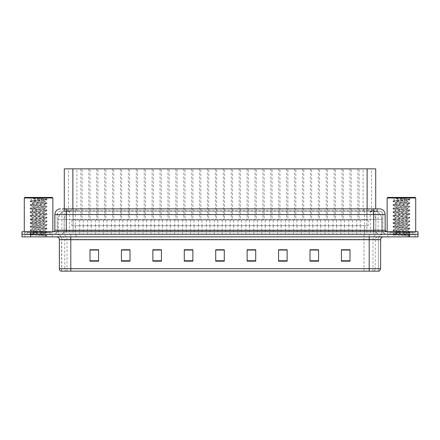 <?xml version="1.0" encoding="UTF-8"?>
<svg xmlns="http://www.w3.org/2000/svg" width="440" height="440" viewBox="0 0 440 440"><rect width="100%" height="100%" fill="white"/><g stroke="black" fill="none" stroke-linecap="round" stroke-linejoin="round"><path stroke-width="0.33" stroke-dasharray="2.2 1.65" d="M105.859 168.856L96.712 168.856L105.859 168.856L105.859 220L96.712 220L105.859 220M96.712 168.856L96.712 220M121.688 168.856L112.541 168.856L121.688 168.856L121.688 220L112.541 220L121.688 220M112.541 168.856L112.541 220M137.517 168.856L128.37 168.856L137.517 168.856L137.517 220L128.37 220L137.517 220M128.37 168.856L128.37 220M153.346 168.856L144.199 168.856L153.346 168.856L153.346 220L144.199 220L153.346 220M144.199 168.856L144.199 220M169.169 168.856L160.028 168.856L169.169 168.856L169.169 220L160.028 220L169.169 220M160.028 168.856L160.028 220M184.998 168.856L175.857 168.856L184.998 168.856L184.998 220L175.857 220L184.998 220M175.857 168.856L175.857 220M200.827 168.856L191.686 168.856L200.827 168.856L200.827 220L191.686 220L200.827 220M191.686 168.856L191.686 220M216.656 168.856L207.515 168.856L216.656 168.856L216.656 220L207.515 220L216.656 220M207.515 168.856L207.515 220M232.485 168.856L223.344 168.856L232.485 168.856L232.485 220L223.344 220L232.485 220M223.344 168.856L223.344 220M248.314 168.856L239.173 168.856L248.314 168.856L248.314 220L239.173 220L248.314 220M239.173 168.856L239.173 220M264.143 168.856L255.002 168.856L264.143 168.856L264.143 220L255.002 220L264.143 220M255.002 168.856L255.002 220M279.972 168.856L270.831 168.856L279.972 168.856L279.972 220L270.831 220L279.972 220M270.831 168.856L270.831 220M295.801 168.856L286.655 168.856L295.801 168.856L295.801 220L286.655 220L295.801 220M286.655 168.856L286.655 220M311.63 168.856L302.484 168.856L311.63 168.856L311.63 220L302.484 220L311.63 220M302.484 168.856L302.484 220M327.459 168.856L318.312 168.856L327.459 168.856L327.459 220L318.312 220L327.459 220M318.312 168.856L318.312 220M343.288 168.856L334.142 168.856L343.288 168.856L343.288 220L334.142 220L343.288 220M334.142 168.856L334.142 220M359.117 168.856L349.971 168.856L359.117 168.856L359.117 220L349.971 220L359.117 220M349.971 168.856L349.971 220M90.03 168.856L80.883 168.856L90.03 168.856L90.03 220L80.883 220L90.03 220M80.883 168.856L80.883 220M97.944 168.856L88.797 168.856L97.944 168.856L97.944 220L88.797 220L97.944 220M88.797 168.856L88.797 220M113.773 168.856L104.627 168.856L113.773 168.856L113.773 220L104.627 220L113.773 220M104.627 168.856L104.627 220M129.602 168.856L120.456 168.856L129.602 168.856L129.602 220L120.456 220L129.602 220M120.456 168.856L120.456 220M145.431 168.856L136.285 168.856L145.431 168.856L145.431 220L136.285 220L145.431 220M136.285 168.856L136.285 220M161.255 168.856L152.114 168.856L161.255 168.856L161.255 220L152.114 220L161.255 220M152.114 168.856L152.114 220M177.084 168.856L167.943 168.856L177.084 168.856L177.084 220L167.943 220L177.084 220M167.943 168.856L167.943 220M192.913 168.856L183.772 168.856L192.913 168.856L192.913 220L183.772 220L192.913 220M183.772 168.856L183.772 220M208.742 168.856L199.601 168.856L208.742 168.856L208.742 220L199.601 220L208.742 220M199.601 168.856L199.601 220M224.571 168.856L215.43 168.856L224.571 168.856L224.571 220L215.43 220L224.571 220M215.43 168.856L215.43 220M240.4 168.856L231.259 168.856L240.4 168.856L240.4 220L231.259 220L240.4 220M231.259 168.856L231.259 220M256.228 168.856L247.088 168.856L256.228 168.856L256.228 220L247.088 220L256.228 220M247.088 168.856L247.088 220M272.058 168.856L262.916 168.856L272.058 168.856L272.058 220L262.916 220L272.058 220M262.916 168.856L262.916 220M287.887 168.856L278.746 168.856L287.887 168.856L287.887 220L278.746 220L287.887 220M278.746 168.856L278.746 220M303.716 168.856L294.569 168.856L303.716 168.856L303.716 220L294.569 220L303.716 220M294.569 168.856L294.569 220M319.545 168.856L310.398 168.856L319.545 168.856L319.545 220L310.398 220L319.545 220M310.398 168.856L310.398 220M335.374 168.856L326.227 168.856L335.374 168.856L335.374 220L326.227 220L335.374 220M326.227 168.856L326.227 220M351.202 168.856L342.056 168.856L351.202 168.856L351.202 220L342.056 220L351.202 220M342.056 168.856L342.056 220M367.026 168.856L357.885 168.856L367.026 168.856L367.026 220L357.885 220L367.026 220M357.885 168.856L357.885 220M82.115 168.856L72.974 168.856L82.115 168.856L82.115 220L72.974 220L82.115 220M72.974 168.856L72.974 220M360.256 220L348.827 220L360.256 220L360.256 225.715L348.827 225.715L360.256 225.715M348.827 220L348.827 225.715M344.427 220L332.998 220L344.427 220L344.427 225.715L332.998 225.715L344.427 225.715M332.998 220L332.998 225.715M328.598 220L317.174 220L328.598 220L328.598 225.715L317.174 225.715L328.598 225.715M317.174 220L317.174 225.715M312.774 220L301.345 220L312.774 220L312.774 225.715L301.345 225.715L312.774 225.715M301.345 220L301.345 225.715M296.945 220L285.516 220L296.945 220L296.945 225.715L285.516 225.715L296.945 225.715M285.516 220L285.516 225.715M281.116 220L269.687 220L281.116 220L281.116 225.715L269.687 225.715L281.116 225.715M269.687 220L269.687 225.715M265.287 220L253.858 220L265.287 220L265.287 225.715L253.858 225.715L265.287 225.715M253.858 220L253.858 225.715M249.458 220L238.029 220L249.458 220L249.458 225.715L238.029 225.715L249.458 225.715M238.029 220L238.029 225.715M233.629 220L222.2 220L233.629 220L233.629 225.715L222.2 225.715L233.629 225.715M222.2 220L222.2 225.715M217.8 220L206.371 220L217.8 220L217.8 225.715L206.371 225.715L217.8 225.715M206.371 220L206.371 225.715M201.971 220L190.542 220L201.971 220L201.971 225.715L190.542 225.715L201.971 225.715M190.542 220L190.542 225.715M186.142 220L174.713 220L186.142 220L186.142 225.715L174.713 225.715L186.142 225.715M174.713 220L174.713 225.715M170.313 220L158.884 220L170.313 220L170.313 225.715L158.884 225.715L170.313 225.715M158.884 220L158.884 225.715M154.484 220L143.055 220L154.484 220L154.484 225.715L143.055 225.715L154.484 225.715M143.055 220L143.055 225.715M138.655 220L127.226 220L138.655 220L138.655 225.715L127.226 225.715L138.655 225.715M127.226 220L127.226 225.715M122.826 220L111.403 220L122.826 220L122.826 225.715L111.403 225.715L122.826 225.715M111.403 220L111.403 225.715M107.003 220L95.574 220L107.003 220L107.003 225.715L95.574 225.715L107.003 225.715M95.574 220L95.574 225.715M91.174 220L79.745 220L91.174 220L91.174 225.715L79.745 225.715L91.174 225.715M79.745 220L79.745 225.715M368.17 220L356.741 220L368.17 220L368.17 225.715L356.741 225.715L368.17 225.715M356.741 220L356.741 225.715M352.341 220L340.912 220L352.341 220L352.341 225.715L340.912 225.715L352.341 225.715M340.912 220L340.912 225.715M336.512 220L325.083 220L336.512 220L336.512 225.715L325.083 225.715L336.512 225.715M325.083 220L325.083 225.715M320.683 220L309.26 220L320.683 220L320.683 225.715L309.26 225.715L320.683 225.715M309.26 220L309.26 225.715M304.86 220L293.43 220L304.86 220L304.86 225.715L293.43 225.715L304.86 225.715M293.43 220L293.43 225.715M289.031 220L277.602 220L289.031 220L289.031 225.715L277.602 225.715L289.031 225.715M277.602 220L277.602 225.715M273.202 220L261.773 220L273.202 220L273.202 225.715L261.773 225.715L273.202 225.715M261.773 220L261.773 225.715M257.373 220L245.944 220L257.373 220L257.373 225.715L245.944 225.715L257.373 225.715M245.944 220L245.944 225.715M241.544 220L230.115 220L241.544 220L241.544 225.715L230.115 225.715L241.544 225.715M230.115 220L230.115 225.715M225.715 220L214.286 220L225.715 220L225.715 225.715L214.286 225.715L225.715 225.715M214.286 220L214.286 225.715M209.886 220L198.457 220L209.886 220L209.886 225.715L198.457 225.715L209.886 225.715M198.457 220L198.457 225.715M194.056 220L182.628 220L194.056 220L194.056 225.715L182.628 225.715L194.056 225.715M182.628 220L182.628 225.715M178.228 220L166.798 220L178.228 220L178.228 225.715L166.798 225.715L178.228 225.715M166.798 220L166.798 225.715M162.399 220L150.97 220L162.399 220L162.399 225.715L150.97 225.715L162.399 225.715M150.97 220L150.97 225.715M146.57 220L135.141 220L146.57 220L146.57 225.715L135.141 225.715L146.57 225.715M135.141 220L135.141 225.715M130.741 220L119.317 220L130.741 220L130.741 225.715L119.317 225.715L130.741 225.715M119.317 220L119.317 225.715M114.917 220L103.488 220L114.917 220L114.917 225.715L103.488 225.715L114.917 225.715M103.488 220L103.488 225.715M99.088 220L87.659 220L99.088 220L99.088 225.715L87.659 225.715L99.088 225.715M87.659 220L87.659 225.715M83.259 220L71.83 220L83.259 220L83.259 225.715L71.83 225.715L83.259 225.715M71.83 220L71.83 225.715M103.428 225.715L99.143 225.715L103.428 225.715L103.428 234.284L99.143 234.284L103.428 234.284M99.143 225.715L99.143 234.284M119.257 225.715L114.972 225.715L119.257 225.715L119.257 234.284L114.972 234.284L119.257 234.284M114.972 225.715L114.972 234.284M135.086 225.715L130.801 225.715L135.086 225.715L135.086 234.284L130.801 234.284L135.086 234.284M130.801 225.715L130.801 234.284M150.915 225.715L146.63 225.715L150.915 225.715L150.915 234.284L146.63 234.284L150.915 234.284M146.63 225.715L146.63 234.284M166.744 225.715L162.459 225.715L166.744 225.715L166.744 234.284L162.459 234.284L166.744 234.284M162.459 225.715L162.459 234.284M182.573 225.715L178.288 225.715L182.573 225.715L182.573 234.284L178.288 234.284L182.573 234.284M178.288 225.715L178.288 234.284M198.402 225.715L194.117 225.715L198.402 225.715L198.402 234.284L194.117 234.284L198.402 234.284M194.117 225.715L194.117 234.284M214.231 225.715L209.941 225.715L214.231 225.715L214.231 234.284L209.941 234.284L214.231 234.284M209.941 225.715L209.941 234.284M230.06 225.715L225.77 225.715L230.06 225.715L230.06 234.284L225.77 234.284L230.06 234.284M225.77 225.715L225.77 234.284M245.883 225.715L241.599 225.715L245.883 225.715L245.883 234.284L241.599 234.284L245.883 234.284M241.599 225.715L241.599 234.284M261.712 225.715L257.428 225.715L261.712 225.715L261.712 234.284L257.428 234.284L261.712 234.284M257.428 225.715L257.428 234.284M277.541 225.715L273.257 225.715L277.541 225.715L277.541 234.284L273.257 234.284L277.541 234.284M273.257 225.715L273.257 234.284M293.37 225.715L289.086 225.715L293.37 225.715L293.37 234.284L289.086 234.284L293.37 234.284M289.086 225.715L289.086 234.284M309.199 225.715L304.915 225.715L309.199 225.715L309.199 234.284L304.915 234.284L309.199 234.284M304.915 225.715L304.915 234.284M325.028 225.715L320.743 225.715L325.028 225.715L325.028 234.284L320.743 234.284L325.028 234.284M320.743 225.715L320.743 234.284M340.857 225.715L336.573 225.715L340.857 225.715L340.857 234.284L336.573 234.284L340.857 234.284M336.573 225.715L336.573 234.284M356.686 225.715L352.402 225.715L356.686 225.715L356.686 234.284L352.402 234.284L356.686 234.284M352.402 225.715L352.402 234.284M87.599 225.715L83.314 225.715L87.599 225.715L87.599 234.284L83.314 234.284L87.599 234.284M83.314 225.715L83.314 234.284M95.513 225.715L91.229 225.715L95.513 225.715L95.513 234.284L91.229 234.284L95.513 234.284M91.229 225.715L91.229 234.284M111.342 225.715L107.058 225.715L111.342 225.715L111.342 234.284L107.058 234.284L111.342 234.284M107.058 225.715L107.058 234.284M127.171 225.715L122.887 225.715L127.171 225.715L127.171 234.284L122.887 234.284L127.171 234.284M122.887 225.715L122.887 234.284M143 225.715L138.716 225.715L143 225.715L143 234.284L138.716 234.284L143 234.284M138.716 225.715L138.716 234.284M158.829 225.715L154.545 225.715L158.829 225.715L158.829 234.284L154.545 234.284L158.829 234.284M154.545 225.715L154.545 234.284M174.658 225.715L170.374 225.715L174.658 225.715L174.658 234.284L170.374 234.284L174.658 234.284M170.374 225.715L170.374 234.284M190.487 225.715L186.203 225.715L190.487 225.715L190.487 234.284L186.203 234.284L190.487 234.284M186.203 225.715L186.203 234.284M206.316 225.715L202.026 225.715L206.316 225.715L206.316 234.284L202.026 234.284L206.316 234.284M202.026 225.715L202.026 234.284M222.145 225.715L217.855 225.715L222.145 225.715L222.145 234.284L217.855 234.284L222.145 234.284M217.855 225.715L217.855 234.284M237.974 225.715L233.684 225.715L237.974 225.715L237.974 234.284L233.684 234.284L237.974 234.284M233.684 225.715L233.684 234.284M253.798 225.715L249.513 225.715L253.798 225.715L253.798 234.284L249.513 234.284L253.798 234.284M249.513 225.715L249.513 234.284M269.627 225.715L265.342 225.715L269.627 225.715L269.627 234.284L265.342 234.284L269.627 234.284M265.342 225.715L265.342 234.284M285.456 225.715L281.171 225.715L285.456 225.715L285.456 234.284L281.171 234.284L285.456 234.284M281.171 225.715L281.171 234.284M301.284 225.715L297 225.715L301.284 225.715L301.284 234.284L297 234.284L301.284 234.284M297 225.715L297 234.284M317.114 225.715L312.829 225.715L317.114 225.715L317.114 234.284L312.829 234.284L317.114 234.284M312.829 225.715L312.829 234.284M332.943 225.715L328.658 225.715L332.943 225.715L332.943 234.284L328.658 234.284L332.943 234.284M328.658 225.715L328.658 234.284M348.772 225.715L344.487 225.715L348.772 225.715L348.772 234.284L344.487 234.284L348.772 234.284M344.487 225.715L344.487 234.284M364.601 225.715L360.316 225.715L364.601 225.715L364.601 234.284L360.316 234.284L364.601 234.284M360.316 225.715L360.316 234.284M79.684 225.715L75.4 225.715L79.684 225.715L79.684 234.284L75.4 234.284L79.684 234.284M75.4 225.715L75.4 234.284M372.999 210.859L370.216 210.859L373.995 210.892L375.579 211.574L364.524 210.87L75.477 210.87L64.422 211.574L64.29 208.857M375.711 168.856L64.29 168.856M373.995 210.892A8.569 8.569 0 0 1 381.793 219.428L381.793 234.284L58.207 234.284L381.793 234.284M64.29 211.519L66.006 210.892L69.784 210.859L67.001 210.859M66.006 210.892A8.569 8.569 0 0 0 58.207 219.428L58.377 234.284M375.711 208.857L375.579 168.856M69.784 210.859L370.216 210.859M52.283 234.57L52.283 236.858L24.855 236.858L52.283 236.858L24.855 236.858L52.283 236.858L52.283 234.57L24.855 234.57L24.855 236.858L24.855 234.57L52.283 234.57M415.146 234.57L415.146 236.858L387.717 236.858L415.146 236.858L387.717 236.858L415.146 236.858L415.146 234.57L387.717 234.57L387.717 236.858L387.717 234.57L415.146 234.57M52.569 232.573L24.574 232.573L52.569 232.573L52.569 234.284L24.574 234.284L52.569 234.284M24.574 232.573L24.574 234.284M415.426 232.573L387.431 232.573L415.426 232.573L415.426 234.284L387.431 234.284L415.426 234.284M387.431 232.573L387.431 234.284M60.77 271.145L378.345 271.145L378.345 239.426A5.143 5.143 0 0 1 383.488 234.284L56.513 234.284L383.488 234.284M61.655 271.145L61.655 239.426L378.202 239.426A5.143 5.066 -90 0 1 383.268 234.284M369.199 236.858L56.513 236.858L369.199 236.858M390 234.57L412.858 234.57L390 234.57L390 232.573L412.858 232.573L390 232.573M412.858 234.57L412.858 232.573M27.143 234.57L50.001 234.57L27.143 234.57L27.143 232.573L50.001 232.573L27.143 232.573M50.001 234.57L50.001 232.573M409.431 236.858L22 236.858L22 231.715L409.431 231.715L409.431 234.284L418 234.284L30.569 234.284L409.431 234.284L409.431 236.858L418 236.858M22 234.284L30.569 234.284L22 234.284M349.998 260.772L349.998 249.744L349.998 261.173L341.429 261.173L341.429 249.799L341.429 261.173L349.998 261.173L349.998 249.854L349.998 261.173L349.998 250.195L341.429 250.195L341.429 249.744L341.429 261.173L341.429 249.799L341.429 261.173L341.429 250.195L349.998 250.195L349.998 249.799L349.998 260.772L341.429 260.772L341.429 261.173L349.998 261.173L349.998 249.799L341.429 249.799L341.429 260.772M318.571 260.772L318.571 249.744L318.571 261.173L310.002 261.173L310.002 249.799L310.002 261.173L318.571 261.173L318.571 249.854L318.571 261.173L318.571 250.195L310.002 250.195L310.002 249.744L310.002 261.173L310.002 249.799L310.002 261.173L310.002 250.195L318.571 250.195L318.571 249.799L318.571 260.772L310.002 260.772L310.002 261.173L318.571 261.173L318.571 249.799L310.002 249.799L310.002 260.772M287.144 260.772L287.144 249.744L287.144 261.173L278.57 261.173L278.57 249.799L278.57 261.173L287.144 261.173L287.144 249.854L287.144 261.173L287.144 250.195L278.57 250.195L278.57 249.744L278.57 261.173L278.57 249.799L278.57 261.173L278.57 250.195L287.144 250.195L287.144 249.799L287.144 260.772L278.57 260.772L278.57 261.173L287.144 261.173L287.144 249.799L278.57 249.799L278.57 260.772M255.717 260.772L255.717 249.744L255.717 261.173L247.143 261.173L247.143 249.799L247.143 261.173L255.717 261.173L255.717 249.854L255.717 261.173L255.717 250.195L247.143 250.195L247.143 249.744L247.143 261.173L247.143 249.799L247.143 261.173L247.143 250.195L255.717 250.195L255.717 249.799L255.717 260.772L247.143 260.772L247.143 261.173L255.717 261.173L255.717 249.799L247.143 249.799L247.143 260.772M98.571 260.772L98.571 249.744L98.571 261.173L90.002 261.173L90.002 249.799L90.002 261.173L98.571 261.173L98.571 249.854L98.571 261.173L98.571 250.195L90.002 250.195L90.002 249.744L90.002 261.173L90.002 249.799L90.002 261.173L90.002 250.195L98.571 250.195L98.571 249.799L98.571 260.772L90.002 260.772L90.002 261.173L98.571 261.173L98.571 249.799L90.002 249.799L90.002 260.772M129.998 260.772L129.998 249.744L129.998 261.173L121.429 261.173L121.429 249.799L121.429 261.173L129.998 261.173L129.998 249.854L129.998 261.173L129.998 250.195L121.429 250.195L121.429 249.744L121.429 261.173L121.429 249.799L121.429 261.173L121.429 250.195L129.998 250.195L129.998 249.799L129.998 260.772L121.429 260.772L121.429 261.173L129.998 261.173L129.998 249.799L121.429 249.799L121.429 260.772M161.43 260.772L161.43 249.744L161.43 261.173L152.856 261.173L152.856 249.799L152.856 261.173L161.43 261.173L161.43 249.854L161.43 261.173L161.43 250.195L152.856 250.195L152.856 249.744L152.856 261.173L152.856 249.799L152.856 261.173L152.856 250.195L161.43 250.195L161.43 249.799L161.43 260.772L152.856 260.772L152.856 261.173L161.43 261.173L161.43 249.799L152.856 249.799L152.856 260.772M192.858 260.772L192.858 249.744L192.858 261.173L184.283 261.173L184.283 249.799L184.283 261.173L192.858 261.173L192.858 249.854L192.858 261.173L192.858 250.195L184.283 250.195L184.283 249.744L184.283 261.173L184.283 249.799L184.283 261.173L184.283 250.195L192.858 250.195L192.858 249.799L192.858 260.772L184.283 260.772L184.283 261.173L192.858 261.173L192.858 249.799L184.283 249.799L184.283 260.772M224.285 260.772L224.285 249.744L224.285 261.173L215.716 261.173L215.716 249.799L215.716 261.173L224.285 261.173L224.285 249.854L224.285 261.173L224.285 250.195L215.716 250.195L215.716 249.744L215.716 261.173L215.716 249.799L215.716 261.173L215.716 250.195L224.285 250.195L224.285 249.799L224.285 260.772L215.716 260.772L215.716 261.173L224.285 261.173L224.285 249.799L215.716 249.799L215.716 260.772M378.202 271.145L379.231 271.145M287.144 249.744L278.57 249.744L287.144 249.744M318.571 249.744L310.002 249.744L318.571 249.744M349.998 249.744L341.429 249.744L349.998 249.744M192.858 249.744L184.283 249.744L192.858 249.744M161.43 249.744L152.856 249.744L161.43 249.744M129.998 249.744L121.429 249.744L129.998 249.744M98.571 249.744L90.002 249.744L98.571 249.744M255.717 249.744L247.143 249.744L255.717 249.744M224.285 249.744L215.716 249.744L224.285 249.744M66.286 208.857L373.714 208.857M62.574 211.145L377.427 211.145L62.574 211.145L62.574 208.857L67.513 208.857A5.715 5.627 -90 0 0 61.881 214.572L61.881 230.285L54.857 230.285M379.429 211.145L60.572 211.145L379.429 211.145A3.427 3.427 0 0 1 382.855 214.572L382.855 230.571L57.145 230.571A3.713 3.713 0 0 1 53.427 234.284L386.573 234.284L53.427 234.284M66.286 231.715L386.573 231.715L66.286 231.715M412.858 231.715L412.858 234.284L390 234.284L412.858 234.284A0.286 0.286 0 0 0 413.144 234.57L389.714 234.57A0.286 0.286 0 0 0 390 234.284L390 231.715L412.858 231.715L390 231.715M50.001 231.715L50.001 234.284L27.143 234.284L50.001 234.284A0.286 0.286 0 0 0 50.287 234.57L26.857 234.57A0.286 0.286 0 0 0 27.143 234.284L27.143 231.715L50.001 231.715L27.143 231.715M409.431 231.715L418 231.715M377.427 211.145L377.427 208.857L62.706 208.857L62.706 211.145M377.427 208.857L67.513 208.857M26.857 234.57L50.287 234.57M50.001 234.284L50.001 232.001A0.286 0.286 0 0 1 50.287 231.715L26.857 231.715A0.286 0.286 0 0 1 27.143 232.001L50.001 232.001L27.143 232.001L27.143 234.284M26.857 231.715L50.287 231.715M52.855 231.715L24.288 231.715L52.855 231.715M42.801 233.998L31.279 234.834C30.553 235.24 46.717 235.609 46.981 235.966L30.151 234.179L46.943 232.43L45.029 233.503L45.029 233.998L42.801 233.998L45.029 233.503C45.425 232.898 31.719 232.287 32.114 231.688C31.719 231.083 45.425 230.478 45.029 229.873C45.425 229.268 31.719 228.663 32.114 228.058C31.719 227.453 45.425 226.848 45.029 226.243C45.425 225.638 31.719 225.032 32.114 224.428C31.719 223.823 45.425 223.218 45.029 222.613C45.425 222.013 31.719 221.403 32.114 220.798C31.719 220.198 45.425 219.588 45.029 218.988C45.425 218.383 31.719 217.773 32.114 217.173C31.719 216.568 45.425 215.963 45.029 215.358C45.425 214.753 31.719 214.148 32.114 213.543C31.719 212.938 45.425 212.333 45.029 211.728C45.425 211.123 31.719 210.518 32.114 209.913C31.719 209.308 45.425 208.703 45.029 208.098C45.425 207.499 31.719 206.888 32.114 206.283C31.719 205.684 45.425 205.073 45.029 204.474L45.029 205.381L46.943 206.454L30.151 204.699L46.992 202.884L30.201 201.009L46.992 199.254L38.203 198.319L32.302 198.319L42.284 200.288L33.248 200.288L31.889 200.063L29.255 197.428L47.889 197.428L29.255 197.428M46.943 232.43L30.151 230.555L46.992 228.74L30.151 226.924L46.943 225.17L30.151 223.295L46.992 221.48L30.201 219.725L46.992 217.85L30.151 216.04L46.992 214.225L30.151 212.41L46.992 210.595L30.151 208.78L46.943 207.026L45.029 208.098L45.029 209.006C45.425 208.406 31.719 207.796 32.114 207.191C31.719 206.591 45.425 205.981 45.029 205.381C45.425 204.776 31.719 204.166 32.114 203.566L30.201 204.639M46.943 207.026L30.151 205.15L46.943 203.401L45.029 204.474C45.425 203.869 31.719 203.264 32.114 202.659L32.114 203.566C31.719 202.961 45.425 202.356 45.029 201.751L46.943 202.823M46.943 203.401L30.201 201.586L32.114 202.659C31.719 202.054 45.425 201.448 45.029 200.844L45.029 201.751C45.386 201.262 36.399 200.767 33.248 200.288M46.943 210.656L45.029 211.728L45.029 212.636C45.425 212.031 31.719 211.426 32.114 210.821C31.719 210.215 45.425 209.611 45.029 209.006L46.943 210.078L30.151 208.329L46.943 206.454M30.201 205.211L32.186 206.365L32.114 207.191L30.201 208.263M46.943 214.286L45.029 215.358L45.029 216.266C45.425 215.661 31.719 215.056 32.114 214.451C31.719 213.846 45.425 213.24 45.029 212.636L46.943 213.708L30.151 211.954L46.943 210.078M30.201 208.84L32.186 209.996L32.114 210.821L30.201 211.893M46.943 217.916L45.029 218.988L45.029 219.896C45.425 219.291 31.719 218.68 32.114 218.081C31.719 217.476 45.425 216.871 45.029 216.266L46.943 217.338L30.151 215.584L46.943 213.708M30.201 212.471L32.186 213.626L32.114 214.451L30.201 215.523M46.943 221.54L45.029 222.613L45.029 223.52C45.425 222.915 31.719 222.31 32.114 221.705C31.719 221.106 45.425 220.495 45.029 219.896L46.943 220.968L30.151 219.214L46.943 217.338M30.201 216.101L32.186 217.256L32.114 218.081L30.201 219.153M46.943 225.17L45.029 226.243L45.029 227.15C45.425 226.545 31.719 225.94 32.114 225.335C31.719 224.73 45.425 224.125 45.029 223.52L46.943 224.593L30.201 222.778L46.943 220.968M30.201 219.725L32.186 220.88L32.114 221.705L30.201 222.778M46.943 228.8L45.029 229.873L45.029 230.78C45.425 230.175 31.719 229.57 32.114 228.965C31.719 228.36 45.425 227.755 45.029 227.15L46.943 228.223L30.151 226.468L46.943 224.593M30.201 223.355L32.186 224.51L32.114 225.335L30.201 226.407M46.981 235.966L44.88 235.966L45.991 234.966L43.522 233.998C40.09 233.547 31.779 233.057 32.114 232.595C31.719 231.99 45.425 231.385 45.029 230.78L46.943 231.853L30.151 230.098L46.943 228.223M30.201 226.985L32.186 228.14L32.114 228.965L30.201 230.038M43.522 233.998L45.029 233.998L46.943 235.483L30.201 233.668L46.943 231.853M30.201 230.615L32.186 231.77L32.114 232.595L30.201 233.668M30.201 201.586L46.943 199.771L44.957 200.926L42.284 200.288M30.201 201.009L31.889 200.063C31.213 199.65 46.673 199.271 46.404 198.913L47.889 197.428M38.203 198.319L46.943 199.194M44.88 235.966L46.992 235.543L47.889 236.858L29.255 236.858L47.889 236.858M30.201 234.24L31.295 234.878L29.255 236.858M24.855 197.428L52.283 197.428M24.288 198L52.855 198M46.943 199.771L32.302 198.319M389.714 234.57L413.144 234.57M412.858 234.284L412.858 232.001A0.286 0.286 0 0 1 413.144 231.715L389.714 231.715A0.286 0.286 0 0 1 390 232.001L412.858 232.001L390 232.001L390 234.284M389.714 231.715L413.144 231.715M415.712 231.715L387.145 231.715L415.712 231.715M405.658 233.998L394.136 234.834C393.41 235.24 409.574 235.609 409.838 235.966L393.008 234.179L409.8 232.43L407.886 233.503L407.886 233.998L405.658 233.998L407.886 233.503C408.282 232.898 394.576 232.287 394.972 231.688C394.576 231.083 408.282 230.478 407.886 229.873C408.282 229.268 394.576 228.663 394.972 228.058C394.576 227.453 408.282 226.848 407.886 226.243C408.282 225.638 394.576 225.032 394.972 224.428C394.576 223.823 408.282 223.218 407.886 222.613C408.282 222.013 394.576 221.403 394.972 220.798C394.576 220.198 408.282 219.588 407.886 218.988C408.282 218.383 394.576 217.773 394.972 217.173C394.576 216.568 408.282 215.963 407.886 215.358C408.282 214.753 394.576 214.148 394.972 213.543C394.576 212.938 408.282 212.333 407.886 211.728C408.282 211.123 394.576 210.518 394.972 209.913C394.576 209.308 408.282 208.703 407.886 208.098C408.282 207.499 394.576 206.888 394.972 206.283C394.576 205.684 408.282 205.073 407.886 204.474L407.886 205.381L409.8 206.454L393.008 204.699L409.849 202.884L393.058 201.009L409.849 199.254L401.06 198.319L395.159 198.319L405.141 200.288L396.105 200.288L394.746 200.063L392.111 197.428L410.745 197.428L392.111 197.428M409.8 232.43L393.008 230.555L409.849 228.74L393.008 226.924L409.8 225.17L393.008 223.295L409.849 221.48L393.058 219.725L409.849 217.85L393.008 216.04L409.849 214.225L393.008 212.41L409.849 210.595L393.008 208.78L409.8 207.026L407.886 208.098L407.886 209.006C408.282 208.406 394.576 207.796 394.972 207.191C394.576 206.591 408.282 205.981 407.886 205.381C408.282 204.776 394.576 204.166 394.972 203.566L393.058 204.639M409.8 207.026L393.008 205.15L409.8 203.401L407.886 204.474C408.282 203.869 394.576 203.264 394.972 202.659L394.972 203.566C394.576 202.961 408.282 202.356 407.886 201.751L409.8 202.823M409.8 203.401L393.058 201.586L394.972 202.659C394.576 202.054 408.282 201.448 407.886 200.844L407.886 201.751C408.243 201.262 399.256 200.767 396.105 200.288M409.8 210.656L407.886 211.728L407.886 212.636C408.282 212.031 394.576 211.426 394.972 210.821C394.576 210.215 408.282 209.611 407.886 209.006L409.8 210.078L393.008 208.329L409.8 206.454M393.058 205.211L395.043 206.365L394.972 207.191L393.058 208.263M409.8 214.286L407.886 215.358L407.886 216.266C408.282 215.661 394.576 215.056 394.972 214.451C394.576 213.846 408.282 213.24 407.886 212.636L409.8 213.708L393.008 211.954L409.8 210.078M393.058 208.84L395.043 209.996L394.972 210.821L393.058 211.893M409.8 217.916L407.886 218.988L407.886 219.896C408.282 219.291 394.576 218.68 394.972 218.081C394.576 217.476 408.282 216.871 407.886 216.266L409.8 217.338L393.008 215.584L409.8 213.708M393.058 212.471L395.043 213.626L394.972 214.451L393.058 215.523M409.8 221.54L407.886 222.613L407.886 223.52C408.282 222.915 394.576 222.31 394.972 221.705C394.576 221.106 408.282 220.495 407.886 219.896L409.8 220.968L393.008 219.214L409.8 217.338M393.058 216.101L395.043 217.256L394.972 218.081L393.058 219.153M409.8 225.17L407.886 226.243L407.886 227.15C408.282 226.545 394.576 225.94 394.972 225.335C394.576 224.73 408.282 224.125 407.886 223.52L409.8 224.593L393.008 222.844L409.8 220.968M393.058 219.725L395.043 220.88L394.972 221.705L393.058 222.778M409.8 228.8L407.886 229.873L407.886 230.78C408.282 230.175 394.576 229.57 394.972 228.965C394.576 228.36 408.282 227.755 407.886 227.15L409.8 228.223L393.008 226.468L409.8 224.593M393.058 223.355L395.043 224.51L394.972 225.335L393.058 226.407M409.838 235.966L407.737 235.966L408.848 234.966L406.379 233.998C402.952 233.547 394.636 233.057 394.972 232.595C394.576 231.99 408.282 231.385 407.886 230.78L409.8 231.853L393.008 230.098L409.8 228.223M393.058 226.985L395.043 228.14L394.972 228.965L393.058 230.038M406.379 233.998L407.886 233.998L409.8 235.483L393.058 233.668L409.8 231.853M393.058 230.615L395.043 231.77L394.972 232.595L393.058 233.668M393.058 201.586L409.8 199.771L407.814 200.926L405.141 200.288M393.058 201.009L394.746 200.063C394.07 199.65 409.53 199.271 409.261 198.913L410.745 197.428M401.06 198.319L409.8 199.194M407.737 235.966L409.849 235.543L410.745 236.858L392.111 236.858L410.745 236.858M393.058 234.24L394.152 234.878L392.111 236.858M387.717 197.428L415.146 197.428M387.145 198L415.712 198M409.8 199.771L395.159 198.319M64.422 211.574L64.422 168.856M65.516 210.958A8.569 8.443 -90 0 0 58.377 219.428L381.793 219.428L370.365 219.428L370.365 234.284M381.623 234.284L381.623 219.428A8.569 8.443 90 0 0 374.484 210.958M69.636 210.859L69.636 219.428L58.207 219.428L58.207 234.284M364.524 210.87L364.524 234.284M369.254 211.079A8.569 8.443 90 0 1 375.777 219.428L375.777 234.284M75.477 210.87L75.477 234.284M70.746 211.079A8.569 8.443 -90 0 0 64.224 219.428L64.224 234.284M370.365 210.859L370.365 219.428L69.636 219.428L69.636 234.284M72.864 210.876L72.864 208.857M68.453 211.574L68.453 168.856M76.89 210.876L76.89 168.856M363.11 210.876L363.11 168.856M371.547 211.574L371.547 168.856M367.136 210.876L367.136 208.857M70.802 271.145L70.802 239.426L61.655 239.426C61.353 236.308 59.637 234.591 56.513 234.284M364.001 234.284L364.001 271.145L364.001 268.686L59.373 268.686M59.373 239.712L380.627 239.712M60.924 271.145A2.855 2.816 -90 0 1 59.543 268.686L59.543 239.712A2.855 2.816 90 0 0 56.733 236.858M75.999 236.858L75.999 234.284M373.879 271.145A2.855 2.816 90 0 0 375.254 268.686L364.001 268.686L364.001 236.858M61.93 236.858A2.855 2.816 90 0 1 64.746 239.712L64.746 268.686A2.855 2.816 -90 0 0 66.121 271.145M379.077 271.145A2.855 2.816 90 0 0 380.457 268.686L375.254 268.686L375.254 239.712A2.855 2.816 -90 0 1 378.07 236.858M380.627 268.686L380.457 239.712A2.855 2.816 -90 0 1 383.268 236.858M30.569 236.858L30.569 231.715M373.005 271.145L373.005 239.426A5.143 5.066 -90 0 1 378.07 234.284M378.345 271.145L378.345 239.426L70.802 239.426L70.802 234.284M369.199 271.145L369.199 234.284M61.798 271.145L61.798 239.426A5.143 5.066 90 0 0 56.733 234.284M66.996 271.145L66.996 239.426A5.143 5.066 90 0 0 61.93 234.284M71.142 211.145L71.142 208.857M54.857 214.572L382.855 214.572L373.714 214.572L373.714 211.145M60.572 211.145C57.217 211.618 56.98 214.418 57.145 214.572L57.145 230.571L373.714 230.571L373.714 214.572L57.145 214.572L57.283 230.571A3.713 3.658 90 0 1 53.625 234.284M373.714 234.284L373.714 230.571L382.855 230.571C383.075 232.826 384.313 234.064 386.573 234.284M366.861 208.857L366.861 214.572L385.143 214.572M385.143 230.285L384.967 214.572A5.715 5.627 90 0 0 379.341 208.857M73.139 208.857L73.139 230.285L61.881 230.285A1.43 1.408 90 0 1 60.478 231.715M60.66 208.857A5.715 5.627 -90 0 0 55.033 214.572L55.033 230.285A1.43 1.408 90 0 1 53.625 231.715M372.488 208.857A5.715 5.627 90 0 1 378.12 214.572L378.12 230.285L73.139 230.285L73.139 231.715M386.375 231.715A1.43 1.408 -90 0 1 384.967 230.285L378.12 230.285A1.43 1.408 -90 0 0 379.522 231.715M60.66 211.145A3.427 3.377 -90 0 0 57.283 214.572L366.861 214.572L366.861 231.715M73.139 211.145L73.139 234.284M67.513 211.145A3.427 3.377 -90 0 0 64.136 214.572L64.136 230.571A3.713 3.658 90 0 1 60.478 234.284M66.286 211.145L66.286 234.284M379.341 211.145A3.427 3.377 90 0 1 382.718 214.572L382.718 230.571A3.713 3.658 -90 0 0 386.375 234.284M372.488 211.145A3.427 3.377 90 0 1 375.865 214.572L375.865 230.571A3.713 3.658 -90 0 0 379.522 234.284M366.861 211.145L366.861 234.284M67.441 211.145L67.441 208.857M75.878 211.145L75.878 208.857M364.122 211.145L364.122 208.857M372.559 211.145L372.559 208.857M377.295 211.145L377.295 208.857M368.858 211.145L368.858 208.857M30.151 233.728L30.151 234.179M46.992 231.913L46.992 232.364M30.151 230.098L30.151 230.555M46.992 228.283L46.992 228.74M30.151 226.468L30.151 226.924M46.992 224.653L46.992 225.11M30.151 222.844L30.151 223.295M46.992 221.029L46.992 221.48M30.151 219.214L30.151 219.665M46.992 217.399L46.992 217.85M30.151 215.584L30.151 216.04M46.992 213.769L46.992 214.225M30.151 211.954L30.151 212.41M46.992 210.139L46.992 210.595M30.151 208.329L30.151 208.78M46.992 206.514L46.992 206.965M30.151 204.699L30.151 205.15M46.992 202.884L46.992 203.335M30.151 201.069L30.151 201.526M46.992 199.254L46.992 199.711M393.008 233.728L393.008 234.179M409.849 231.913L409.849 232.364M393.008 230.098L393.008 230.555M409.849 228.283L409.849 228.74M393.008 226.468L393.008 226.924M409.849 224.653L409.849 225.11M393.008 222.844L393.008 223.295M409.849 221.029L409.849 221.48M393.008 219.214L393.008 219.665M409.849 217.399L409.849 217.85M393.008 215.584L393.008 216.04M409.849 213.769L409.849 214.225M393.008 211.954L393.008 212.41M409.849 210.139L409.849 210.595M393.008 208.329L393.008 208.78M409.849 206.514L409.849 206.965M393.008 204.699L393.008 205.15M409.849 202.884L409.849 203.335M393.008 201.069L393.008 201.526M409.849 199.254L409.849 199.711"/><path stroke-width="0.66" d="M64.29 208.857L64.29 168.856L375.711 168.856L375.711 208.857M380.627 268.686L379.231 271.145L369.199 271.145L369.199 268.686L380.627 268.686L380.627 239.712A2.855 2.855 0 0 1 383.488 236.858M369.199 271.145L60.77 271.145A2.855 2.855 0 0 1 59.373 268.686L59.373 239.712C59.202 237.98 58.251 237.028 56.513 236.858M418 236.858L418 234.284L22 234.284L22 236.858L30.569 236.858L30.569 234.284L22 234.284L22 231.715L30.569 231.715L30.569 234.284L418 234.284L418 236.858L30.569 236.858M349.998 261.173L349.998 249.744L341.429 249.744L341.429 261.173L349.998 261.173M318.571 261.173L318.571 249.744L310.002 249.744L310.002 261.173L318.571 261.173M287.144 261.173L287.144 249.744L278.57 249.744L278.57 261.173L287.144 261.173M255.717 261.173L255.717 249.744L247.143 249.744L247.143 261.173L255.717 261.173M98.571 261.173L98.571 249.744L90.002 249.744L90.002 261.173L98.571 261.173M129.998 261.173L129.998 249.744L121.429 249.744L121.429 261.173L129.998 261.173M161.43 261.173L161.43 249.744L152.856 249.744L152.856 261.173L161.43 261.173M192.858 261.173L192.858 249.744L184.283 249.744L184.283 261.173L192.858 261.173M224.285 261.173L224.285 249.744L215.716 249.744L215.716 261.173L224.285 261.173M287.144 249.744L278.57 249.799L287.144 249.744M318.571 249.744L310.002 249.799L318.571 249.744M349.998 249.744L341.429 249.799L349.998 249.744M192.858 249.744L184.283 249.799L192.858 249.744M161.43 249.744L152.856 249.799L161.43 249.744M129.998 249.744L121.429 249.799L129.998 249.744M98.571 249.744L90.002 249.799L98.571 249.744M255.717 249.744L247.143 249.799L255.717 249.744M215.716 249.744L224.285 249.799L215.716 249.744M62.706 208.857L379.429 208.857A5.715 5.715 0 0 1 385.143 214.572L385.143 230.285L386.573 231.715M62.574 208.857L66.286 208.857L66.286 214.572L54.857 214.572L54.857 230.285A1.43 1.43 0 0 1 53.427 231.715M60.572 208.857A5.715 5.715 0 0 0 54.857 214.572M418 231.715L418 234.284L418 231.715L30.569 231.715M385.143 214.572L373.714 214.572L373.714 208.857L379.429 208.857M24.288 198L24.855 197.428L52.283 197.428L52.855 198L24.288 198L24.288 231.715M52.855 198L52.855 231.715M387.145 198L387.717 197.428L415.146 197.428L415.712 198L387.145 198L387.145 231.715M415.712 198L415.712 231.715M72.864 208.857L72.864 168.856M367.136 208.857L367.136 168.856M369.199 236.858L369.199 239.712L59.373 239.712M380.627 239.712L369.199 239.712L369.199 268.686L70.802 268.686L70.802 271.145M59.373 268.686L70.802 268.686L70.802 236.858M409.431 236.858L409.431 231.715M224.285 260.772L215.716 260.772M192.858 260.772L184.283 260.772M161.43 260.772L152.856 260.772M129.998 260.772L121.429 260.772M98.571 260.772L90.002 260.772M255.717 260.772L247.143 260.772M287.144 260.772L278.57 260.772M318.571 260.772L310.002 260.772M349.998 260.772L341.429 260.772M66.286 231.715L66.286 230.285L385.143 230.285M54.857 230.285L66.286 230.285L66.286 214.572L373.714 214.572L373.714 231.715"/></g></svg>
